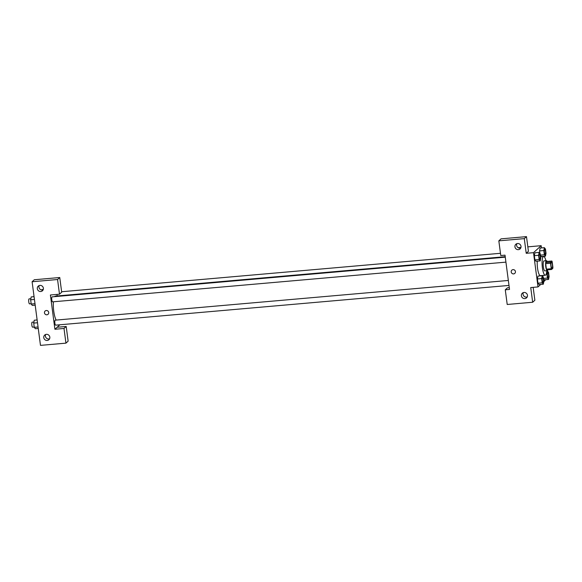 <?xml version="1.0" encoding="UTF-8"?>
<svg xmlns="http://www.w3.org/2000/svg" width="582" height="582" viewBox="0 0 582 582"><rect width="100%" height="100%" fill="white"/><g stroke="black" fill="none" stroke-linecap="round" stroke-linejoin="round"><path stroke-width="0.87" d="M552.122 268.302A3.136 0.749 -95 0 1 551.991 268.367A3.136 0.749 -95 0 1 550.972 265.312A3.136 0.749 -95 0 1 551.445 262.126A3.136 0.749 -95 0 1 552.434 264.897A3.136 0.749 -95 0 1 552.122 268.302M552.9 267.24L552.18 261.755A4.692 1.12 -95 0 0 551.845 261.012L550.616 262.133A4.692 1.12 -95 0 0 550.536 263.253L551.256 268.731A4.692 1.12 -95 0 0 551.583 269.473L552.813 268.36A4.692 1.12 -95 0 0 552.9 267.24M550.536 263.253L545.683 263.675L546.403 269.16L551.256 268.731M546.403 269.16A4.692 1.12 -95 0 0 546.738 269.903L551.583 269.473M545.683 263.675A4.692 1.12 -95 0 1 545.771 262.555L550.616 262.133M551.845 261.012L547 261.442L545.771 262.555M547.153 261.427A5.012 1.2 85 0 0 546.433 260.678A5.012 1.2 85 0 0 545.771 266.665A5.012 1.2 85 0 0 547.306 270.666A5.012 1.2 85 0 0 547.888 269.801M547.306 270.666L544.883 270.877A5.012 1.2 -95 0 1 543.348 266.876A5.012 1.2 -95 0 1 544.003 260.889L546.433 260.678M546.774 270.71A9.399 2.248 -95 0 1 545.654 275.06A9.399 2.248 -95 0 1 545.261 275.25A9.399 2.248 -95 0 1 542.206 266.076A9.399 2.248 -95 0 1 543.624 256.517A9.399 2.248 -95 0 1 545.901 260.721M545.261 275.25L540.416 275.672A9.399 2.248 -95 0 1 537.994 270.834A9.399 2.248 -95 0 1 537.281 261.158M542.198 275.715L537.957 276.086L537.412 278.96L537.972 283.194L539.077 284.576L543.319 284.198L543.864 281.332L543.304 277.09L542.198 275.715L541.66 278.589L542.213 282.823L543.319 284.198M544.294 279.826L543.537 278.88L544.294 279.826L548.542 279.447L549.081 276.581L548.528 272.347L547.422 270.972L546.876 273.838L547.436 278.08L548.542 279.447M542.802 275.461L542.962 276.661L542.802 275.461M539.15 259.528L534.902 259.899L534.349 255.658L534.902 259.899L536.007 261.274L540.249 260.896L540.794 258.03L540.234 253.788L539.136 252.421L538.59 255.287L539.15 259.528L540.249 260.896M539.136 252.421L534.887 252.792L534.349 255.658L534.887 252.784M541.471 247.925L541.18 245.684L533.498 252.668L538.008 286.926L540.773 284.416M543.799 281.666L545.654 279.702M541.231 256.524L540.474 255.578L541.231 256.531L545.472 256.153L546.018 253.286L545.458 249.045L544.359 247.67L543.814 250.544L544.374 254.778L545.472 256.153M540.118 248.048L539.572 250.915L539.892 253.366L539.572 250.915L543.814 250.544M538.008 286.926L530.733 287.566L532.668 302.247L507.213 304.481L505.278 289.8L509.519 289.421L505.009 255.163L500.767 255.534L498.832 240.846L501.029 238.853L526.484 236.627L528.42 251.308L526.223 253.301L533.498 252.668M518.126 247.706L520.955 247.459M527.83 246.855L541.18 245.684M516.852 243.698A3.136 2.99 -132.3 0 0 520.766 248.005M518.387 249.656A3.136 2.99 -132.3 0 0 520.199 244.585A3.136 2.99 -132.3 0 0 515.223 247.794A3.136 2.99 -132.3 0 0 518.387 249.656M526.484 236.627L524.295 238.62L526.223 253.301M498.832 240.846L524.295 238.62M505.278 289.8L507.475 287.799L509.286 287.646M533.163 287.355L534.865 300.254L532.668 302.247M523.298 292.644A3.136 2.99 -132.3 0 0 527.205 296.951M524.833 298.602A3.136 2.99 -132.3 0 0 526.645 293.532A3.136 2.99 -132.3 0 0 521.668 296.74A3.136 2.99 -132.3 0 0 524.833 298.602M511.854 270.135A2.19 2.095 -132.3 0 0 511.207 271.947A2.19 2.095 47.7 0 1 514.874 270.354A2.19 2.095 47.7 0 1 512.611 273.751A2.19 2.095 47.7 0 1 511.207 271.947A2.19 2.095 -132.3 0 0 514.801 273.387M56.207 320.071A12.586 3.012 -95 0 1 53.399 301.782M54.628 296.645A12.586 3.012 -95 0 1 55.399 296.1L505.212 256.691M52.671 301.811A2.51 0.597 -95 0 1 52.569 301.854A2.51 0.597 -95 0 1 51.754 299.41A2.51 0.597 -95 0 1 52.133 296.864L505.271 257.157M55.741 325.105A2.51 0.597 -95 0 1 55.639 325.156A2.51 0.597 -95 0 1 54.824 322.712A2.51 0.597 -95 0 1 55.203 320.165L508.341 280.459M57.174 295.947A2.51 0.597 -95 0 1 56.956 294.419M54.912 329.259L50.401 294.994L59.495 294.201L57.56 279.513L32.105 281.746L40.478 345.373L65.941 343.147L64.005 328.459L54.912 329.259L59.83 324.792M45.12 311.035A2.19 2.095 -132.3 0 0 46.88 314.797A2.19 2.095 47.7 0 1 45.12 311.035A2.19 2.095 47.7 0 1 48.146 311.246A2.19 2.095 47.7 0 1 46.88 314.797A2.19 2.095 -132.3 0 0 48.073 314.28M40.747 291.509A3.136 2.99 47.7 0 1 38.237 286.133A3.136 2.99 47.7 0 1 42.559 286.439A3.136 2.99 47.7 0 1 40.747 291.509M47.193 340.455A3.136 2.99 47.7 0 1 44.683 335.079A3.136 2.99 47.7 0 1 49.004 335.385A3.136 2.99 47.7 0 1 47.193 340.455M39.212 285.551A3.136 2.99 -132.3 0 0 43.119 289.858M45.651 334.497A3.136 2.99 -132.3 0 0 49.565 338.804M57.109 327.266L66.203 326.466L68.13 341.154L65.941 343.147M66.203 326.466L64.005 328.459M59.495 294.201L61.685 292.2L59.757 277.519L34.294 279.753L32.105 281.746M59.757 277.519L57.56 279.513M43.315 289.312L41.227 289.894M37.008 319.984A2.51 0.597 -95 0 1 36.979 318.783M33.945 296.682A2.51 0.597 -95 0 1 33.909 295.489M37.139 319.976L34.251 320.224L33.712 323.09L34.265 327.331L35.371 328.706L38.252 328.452M33.712 323.09L37.503 322.763M34.265 327.331L38.063 326.997M32.708 327.128A2.51 0.597 -95 0 1 32.607 327.171A2.51 0.597 -95 0 1 31.792 324.727A2.51 0.597 -95 0 1 32.17 322.181L33.909 322.028M34.069 296.675L31.188 296.929L30.642 299.795L31.202 304.03L32.301 305.405L35.182 305.15M30.642 299.795L34.433 299.461M31.202 304.03L34.993 303.702M29.638 303.826A2.51 0.597 -95 0 1 29.537 303.877A2.51 0.597 -95 0 1 28.722 301.432A2.51 0.597 -95 0 1 29.1 298.879L30.846 298.726M548.2 277.709L548.222 277.709A2.51 0.597 -95 0 1 548.2 277.709A2.51 0.597 -95 0 1 547.386 275.264A2.51 0.597 -95 0 1 547.764 272.718A2.51 0.597 -95 0 1 547.771 272.711A2.51 0.597 -95 0 1 548.579 274.937A2.51 0.597 -95 0 1 548.324 277.658A2.51 0.597 -95 0 1 548.222 277.709A2.51 0.597 -95 0 1 547.4 275.264A2.51 0.597 -95 0 1 547.778 272.711L547.778 272.711M546.753 271.03L547.422 270.972M546.272 273.896L546.876 273.838M543.479 278.429L547.436 278.08M545.13 254.407L545.152 254.407A2.51 0.597 -95 0 1 545.13 254.407A2.51 0.597 -95 0 1 544.316 251.962A2.51 0.597 -95 0 1 544.694 249.416A2.51 0.597 -95 0 1 544.708 249.416A2.51 0.597 -95 0 1 545.509 251.635A2.51 0.597 -95 0 1 545.254 254.356A2.51 0.597 -95 0 1 545.152 254.407A2.51 0.597 -95 0 1 544.337 251.962A2.51 0.597 -95 0 1 544.716 249.416L544.694 249.416M540.111 248.048L544.359 247.67M540.409 255.127L544.374 254.778M542.999 282.452L542.977 282.452A2.51 0.597 -95 0 1 542.977 282.452A2.51 0.597 -95 0 1 542.162 280.007A2.51 0.597 -95 0 1 542.54 277.461A2.51 0.597 -95 0 1 542.548 277.461L542.562 277.461A2.51 0.597 -95 0 1 543.355 279.68A2.51 0.597 -95 0 1 543.101 282.401A2.51 0.597 -95 0 1 542.999 282.452A2.51 0.597 -95 0 1 542.184 280.007A2.51 0.597 -95 0 1 542.562 277.461M542.213 282.823L537.972 283.194L537.412 278.96L541.66 278.589M537.972 283.194L539.077 284.569M539.907 259.157L539.929 259.157A2.51 0.597 -95 0 1 539.907 259.157A2.51 0.597 -95 0 1 539.092 256.713A2.51 0.597 -95 0 1 539.47 254.159A2.51 0.597 -95 0 1 539.485 254.159A2.51 0.597 -95 0 1 540.285 256.378A2.51 0.597 -95 0 1 540.031 259.106A2.51 0.597 -95 0 1 539.929 259.157A2.51 0.597 -95 0 1 539.114 256.706A2.51 0.597 -95 0 1 539.492 254.159L539.492 254.159M534.349 255.658L538.59 255.287M540.627 256.778L543.624 256.517M52.569 301.854L505.925 262.133M55.639 325.156L508.995 285.435M61.627 291.742L500.469 253.294M32.607 327.171L34.229 327.033M29.537 303.877L31.159 303.731"/></g></svg>

